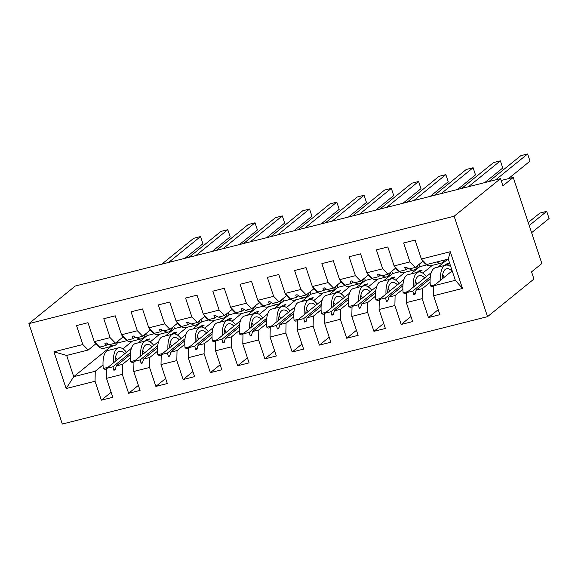 <?xml version="1.0" encoding="UTF-8"?>
<svg xmlns="http://www.w3.org/2000/svg" width="578" height="578" viewBox="0 0 578 578"><rect width="100%" height="100%" fill="white"/><g stroke="black" fill="none" stroke-linecap="round" stroke-linejoin="round"><path stroke-width="0.87" d="M487.536 316.65L533.942 279.037L531.558 271.862L541.868 263.51L513.235 177.432L502.925 185.791L500.541 178.616L75.313 286.009L28.9 323.622L62.308 424.042L487.536 316.65L454.127 216.23L28.9 323.622M450.515 265.815L450.016 266.22M430.126 282.339L422.359 288.639L416.124 290.214L430.155 278.842M438.225 309.656L428.45 317.575L422.15 298.638L422.359 288.639M448.275 259.074L450.276 251.726L462.494 288.451L455.341 280.308L448.275 259.074L426.745 264.514L421.384 259.023L415.083 240.087L403.632 242.977L409.932 261.913L394.124 265.909L399.485 271.4L405.713 269.825L407.736 268.185M422.93 261.22L415.293 267.404L409.932 261.913M432.308 265.367L422.756 273.105M402.866 289.224L395.099 295.524L388.871 297.092L402.902 285.72M410.965 316.542L401.19 324.46L394.89 305.524L395.099 295.524M394.124 265.909L387.824 246.972L376.372 249.862L382.672 268.799L366.864 272.794L372.225 278.285L378.46 276.71L380.483 275.07M395.67 268.105L388.033 274.29L382.672 268.799M405.048 272.245L395.497 279.99M375.613 296.109L367.839 302.402L361.611 303.977L375.642 292.605M383.705 323.42L373.93 331.346L367.637 312.409L367.839 302.402M366.864 272.794L360.564 253.858L349.119 256.748L355.419 275.684L339.604 279.673L344.965 285.164L351.2 283.596L353.223 281.956M368.41 274.984L360.78 281.175L355.419 275.684M377.795 279.131L368.244 286.876M348.353 302.995L340.579 309.288L334.351 310.863L348.382 299.491M356.453 330.305L346.677 338.231L340.377 319.294L340.579 309.288M339.604 279.673L333.311 260.736L321.859 263.633L328.159 282.57L312.351 286.558L317.712 292.049L323.94 290.474L325.963 288.834M341.15 281.869L333.52 288.054L328.159 282.57M350.535 286.016L340.984 293.754M321.093 309.873L313.327 316.173L307.091 317.748L321.122 306.376M329.193 337.191L319.417 345.117L313.117 326.18L313.327 316.173M312.351 286.558L306.051 267.621L294.599 270.511L300.9 289.448L285.091 293.443L290.452 298.934L296.68 297.359L298.703 295.719M313.897 288.754L306.261 294.939L300.9 289.448M323.275 292.901L313.724 300.639M293.834 316.758L286.067 323.059L279.839 324.634L293.87 313.262M301.933 344.076L292.157 351.995L285.857 333.058L286.067 323.059M285.091 293.443L278.791 274.507L267.339 277.397L273.64 296.333L257.831 300.329L263.192 305.82L269.427 304.245L271.45 302.605M286.637 295.64L279.001 301.824L273.64 296.333M296.015 299.787L286.464 307.525M266.581 323.644L258.807 329.944L252.579 331.512L266.61 320.14M274.673 350.962L264.897 358.88L258.597 339.943L258.807 329.944M257.831 300.329L251.531 281.392L240.087 284.282L246.387 303.219L230.571 307.214L235.932 312.698L242.168 311.13L244.191 309.49M259.377 302.525L251.748 308.71L246.387 303.219M268.763 306.665L259.211 314.41M239.321 330.529L231.547 336.822L225.319 338.397L239.35 327.025M247.42 357.84L237.645 365.766L231.345 346.829L231.547 336.822M230.571 307.214L224.271 288.278L212.827 291.168L219.127 310.104L203.319 314.092L208.68 319.583L214.908 318.008L216.931 316.376M232.118 309.403L224.488 315.595L219.127 310.104M241.503 313.551L231.951 321.296M212.061 337.415L204.294 343.708L198.059 345.283L212.09 333.911M220.16 364.725L210.385 372.651L204.085 353.714L204.294 343.708M203.319 314.092L197.019 295.156L185.567 298.053L191.867 316.99L176.059 320.978L181.42 326.469L187.648 324.894L189.671 323.254M204.865 316.289L197.228 322.473L191.867 316.99M214.243 320.436L204.691 328.174M184.801 344.293L177.034 350.593L170.799 352.168L184.837 340.796M192.9 371.611L183.125 379.529L176.825 360.593L177.034 350.593M176.059 320.978L169.759 302.041L158.307 304.931L164.607 323.868L148.799 327.863L154.16 333.354L160.395 331.779L162.418 330.139M177.605 323.174L169.968 329.359L164.607 323.868M186.983 327.321L177.432 335.059M157.548 351.178L149.774 357.479L143.546 359.054L157.577 347.681M165.64 378.496L155.865 386.415L149.565 367.478L149.774 357.479M148.799 327.863L142.499 308.927L131.054 311.817L137.354 330.753L121.539 334.749L126.9 340.24L133.135 338.665L135.158 337.025M150.345 330.06L142.715 336.244L137.354 330.753M159.73 334.2L150.179 341.945M130.288 358.064L122.514 364.357L116.286 365.932L130.317 354.56M138.388 385.382L128.612 393.3L122.312 374.363L122.514 364.357M121.539 334.749L115.239 315.812L103.794 318.702L110.095 337.639L94.286 341.634L87.986 322.697L76.534 325.587L82.835 344.524L53.942 351.821L66.665 355.448L73.724 376.683L66.159 388.546L53.942 351.821M123.085 336.945L115.456 343.13L110.095 337.639M132.47 341.085L122.919 348.83M103.028 364.949L95.262 371.242L73.724 376.683L110.933 346.525M111.128 392.26L101.352 400.186L95.052 381.249L95.262 371.242M95.832 343.823L88.196 350.015L82.835 344.524M513.235 177.432L501.155 180.481M462.494 288.451L433.601 295.748L439.894 314.685L428.45 317.575M433.601 295.748L433.803 285.749L452.191 270.844M446.953 259.406L447.076 259.782L438.023 267.123M422.15 298.638L406.341 302.634L412.641 321.57L401.19 324.46M406.341 302.634L406.551 292.627L431.239 272.621M419.057 264.356L419.823 266.668L410.763 274.001M394.89 305.524L379.081 309.519L385.382 328.456L373.93 331.346M379.081 309.519L379.291 299.512L403.979 279.506M391.797 271.241L392.563 273.546L383.51 280.886M367.637 312.409L351.821 316.404L358.122 335.341L346.677 338.231M351.821 316.404L352.031 306.398L376.719 286.392M364.537 278.126L365.303 280.431L356.25 287.772M340.377 319.294L324.569 323.283L330.862 342.219L319.417 345.117M324.569 323.283L324.771 313.283L349.459 293.277M337.277 285.012L338.043 287.317L328.99 294.657M313.117 326.18L297.309 330.168L303.609 349.105L292.157 351.995M297.309 330.168L297.518 320.169L322.199 300.155M310.025 291.897L310.791 294.202L301.73 301.543M285.857 333.058L270.049 337.053L276.349 355.99L264.897 358.88M270.049 337.053L270.258 327.047L294.946 307.041M282.765 298.775L283.531 301.087L274.478 308.421M258.597 339.943L242.789 343.939L249.089 362.876L237.645 365.766M242.789 343.939L242.998 333.932L267.686 313.926M255.505 305.661L256.271 307.966L247.218 315.306M231.345 346.829L215.536 350.824L221.829 369.761L210.385 372.651M215.536 350.824L215.739 340.818L240.426 320.812M228.245 312.546L229.011 314.851L219.958 322.192M204.085 353.714L188.276 357.703L194.576 376.639L183.125 379.529M188.276 357.703L188.486 347.703L213.166 327.69M200.985 319.432L201.758 321.736L192.698 329.077M176.825 360.593L161.016 364.588L167.317 383.525L155.865 386.415M161.016 364.588L161.226 354.589L185.914 334.575M173.732 326.317L174.498 328.622L165.445 335.955M149.565 367.478L133.756 371.473L140.057 390.41L128.612 393.3M133.756 371.473L133.966 361.467L158.654 341.461M450.276 251.726L421.384 259.023M122.312 374.363L106.504 378.359L112.797 397.296L101.352 400.186M95.052 381.249L66.159 388.546M430.328 276.833L412.779 291.059L406.551 292.627M447.126 265.085L449.438 263.214L446.093 264.059L444.258 265.548M447.076 259.782L448.398 259.45M415.293 267.404L409.065 268.98L406.088 267.195L404.723 267.542L405.713 269.825M412.779 291.059L413.696 294.513L415.055 294.166L416.124 290.214M403.076 283.719L385.519 297.937L379.291 299.512M419.874 271.971L422.178 270.099L418.833 270.945L416.998 272.433M419.823 266.668L426.831 264.897M388.033 274.29L381.805 275.865L378.828 274.08L377.463 274.427L378.46 276.71M385.519 297.937L386.436 301.398L387.802 301.051L388.871 297.092M375.816 290.597L358.266 304.823L352.031 306.398M392.614 278.856L394.919 276.978L391.573 277.823L389.738 279.311M392.563 273.546L399.571 271.776M360.78 281.175L354.545 282.75L351.569 280.966L350.203 281.305L351.2 283.596M358.266 304.823L359.176 308.276L360.542 307.937L361.611 303.977M348.556 297.482L331.006 311.708L324.771 313.283M365.354 285.734L367.666 283.863L364.313 284.708L362.478 286.197M365.303 280.431L372.311 278.661M333.52 288.054L327.285 289.629L324.309 287.851L322.95 288.191L323.94 290.474M331.006 311.708L331.916 315.162L333.282 314.815L334.351 310.863M321.296 304.368L303.746 318.594L297.518 320.169M338.094 292.62L340.406 290.748L337.061 291.594L335.226 293.082M338.043 287.317L345.059 285.546M306.261 294.939L300.033 296.514L297.056 294.729L295.69 295.076L296.68 297.359M303.746 318.594L304.664 322.047L306.022 321.7L307.091 317.748M294.043 311.253L276.486 325.479L270.258 327.047M310.834 299.505L313.146 297.634L309.801 298.479L307.966 299.968M310.791 294.202L317.799 292.432M279.001 301.824L272.773 303.399L269.796 301.615L268.43 301.962L269.427 304.245M276.486 325.479L277.404 328.933L278.769 328.586L279.839 324.634M266.783 318.138L249.226 332.357L242.998 333.932M283.581 306.391L285.886 304.519L282.541 305.365L280.706 306.846M283.531 301.087L290.539 299.317M251.748 308.71L245.513 310.285L242.536 308.5L241.171 308.847L242.168 311.13M249.226 332.357L250.144 335.811L251.509 335.471L252.579 331.512M239.523 325.017L221.974 339.243L215.739 340.818M256.321 313.276L258.633 311.398L255.281 312.243L253.446 313.731M256.271 307.966L263.279 306.196M224.488 315.595L218.253 317.163L215.276 315.386L213.918 315.725L214.908 318.008M221.974 339.243L222.884 342.696L224.25 342.357L225.319 338.397M212.263 331.902L194.714 346.128L188.486 347.703M229.061 320.154L231.373 318.283L228.028 319.128L226.193 320.617M229.011 314.851L236.026 313.081M197.228 322.473L191 324.048L188.023 322.271L186.658 322.611L187.648 324.894M194.714 346.128L195.631 349.582L196.99 349.235L198.059 345.283M185.003 338.787L167.454 353.014L161.226 354.589M201.801 327.04L204.113 325.168L200.768 326.014L198.933 327.502M201.758 321.736L208.766 319.966M169.968 329.359L163.74 330.934L160.763 329.149L159.398 329.496L160.395 331.779M167.454 353.014L168.371 356.467L169.737 356.12L170.799 352.168M157.751 345.673L140.194 359.899L133.966 361.467M174.549 333.925L176.854 332.054L173.508 332.899L171.673 334.387M174.498 328.622L181.506 326.852M142.715 336.244L136.48 337.819L133.504 336.035L132.138 336.382L133.135 338.665M140.194 359.899L141.111 363.352L142.477 363.006L143.546 359.054M130.491 352.558L112.941 366.777L106.706 368.352L131.394 348.346M147.289 340.81L149.601 338.939L146.248 339.785L144.413 341.266M146.472 333.195L147.238 335.507L154.247 333.737M147.238 335.507L138.185 342.841M107.898 343.91L105.875 345.55L99.647 347.118L94.286 341.634M115.456 343.13L109.22 344.705L106.244 342.92L104.885 343.267L105.875 345.55M112.941 366.777L113.852 370.231L115.217 369.891L116.286 365.932M106.504 378.359L106.706 368.352M117.226 343.086L126.994 340.615M88.196 350.015L66.665 355.448M455.341 280.308L433.803 285.749M454.127 216.23L500.541 178.616M115.477 368.916L113.852 370.231M146.248 339.785L147 340.789M142.737 362.03L141.111 363.352M173.508 332.899L174.26 333.903M169.997 355.145L168.371 356.467M200.768 326.014L201.512 327.018M197.257 348.267L195.631 349.582M228.028 319.128L228.772 320.133M224.51 341.381L222.884 342.696M255.281 312.243L256.032 313.254M251.77 334.496L250.144 335.811M282.541 305.365L283.292 306.369M279.029 327.61L277.404 328.933M309.801 298.479L310.552 299.483M306.289 320.725L304.664 322.047M337.061 291.594L337.805 292.598M333.542 313.847L331.916 315.162M364.313 284.708L365.065 285.72M360.802 306.961L359.176 308.276M391.573 277.823L392.325 278.834M388.062 300.076L386.436 301.398M418.833 270.945L419.585 271.949M415.322 293.191L413.696 294.513M446.093 264.059L446.837 265.064M126.51 352.305A24.536 9.797 75.8 0 0 118.598 347.79L108.238 350.405A24.536 9.797 75.8 0 0 103.281 368.504L104.929 369.356L106.699 368.916M107.985 367.319L103.281 368.504M118.598 347.79A24.536 9.797 75.8 0 0 113.411 362.919M124.855 353.642A20.851 8.33 75.8 0 0 119.494 351.359A20.851 8.33 75.8 0 0 115.058 361.582M117.262 359.805A20.851 8.33 75.8 0 0 115.506 357.37M168.588 262.448L200.53 236.568L202.914 243.735L184.917 258.33M200.53 236.568L193.709 238.288L161.775 264.168M118.201 340.904A24.536 9.797 -104.2 0 1 114.097 345.723A24.536 9.797 -104.2 0 1 109.639 344.596M114.097 345.723L103.744 348.339A24.536 9.797 -104.2 0 1 94.409 341.822L94.46 341.808M195.848 255.563L227.783 229.683L230.174 236.857L212.169 251.444M227.783 229.683L220.969 231.402L189.035 257.289M145.461 334.019A24.536 9.797 -104.2 0 1 141.357 338.845A24.536 9.797 -104.2 0 1 136.899 337.711M141.357 338.845L130.996 341.461A24.536 9.797 -104.2 0 1 121.662 334.937L121.72 334.929M223.108 248.685L255.043 222.797L257.427 229.972L239.429 244.559M255.043 222.797L248.229 224.517L216.295 250.404M172.714 327.134A24.536 9.797 -104.2 0 1 168.617 331.96A24.536 9.797 -104.2 0 1 164.159 330.826M168.617 331.96L158.256 334.575A24.536 9.797 -104.2 0 1 148.922 328.058L148.972 328.044M250.368 241.799L282.302 215.912L284.687 223.086L266.689 237.674M282.302 215.912L275.489 217.639L243.548 243.519M199.974 320.248A24.536 9.797 -104.2 0 1 195.877 325.074A24.536 9.797 -104.2 0 1 191.419 323.947M195.877 325.074L185.516 327.69A24.536 9.797 -104.2 0 1 176.182 321.173L176.232 321.158M277.621 234.914L309.562 209.034L311.947 216.201L293.949 230.788M309.562 209.034L302.742 210.753L270.807 236.633M227.233 313.37A24.536 9.797 -104.2 0 1 223.13 318.189A24.536 9.797 -104.2 0 1 218.672 317.062M223.13 318.189L212.776 320.804A24.536 9.797 -104.2 0 1 203.442 314.288L203.492 314.273M153.762 345.42A24.536 9.797 75.8 0 0 145.858 340.904L135.498 343.52A24.536 9.797 75.8 0 0 130.541 361.626L132.189 362.478L133.952 362.03M135.245 360.434L130.541 361.626M145.858 340.904A24.536 9.797 75.8 0 0 140.671 356.034M152.115 346.757A20.851 8.33 75.8 0 0 146.754 344.474A20.851 8.33 75.8 0 0 142.318 354.697M144.514 352.92A20.851 8.33 75.8 0 0 142.766 350.485M181.022 338.542A24.536 9.797 75.8 0 0 173.111 334.019L162.758 336.634A24.536 9.797 75.8 0 0 157.801 354.74L159.441 355.593L161.211 355.145M162.497 353.548L157.801 354.74M173.111 334.019A24.536 9.797 75.8 0 0 167.923 349.155M179.375 339.878A20.851 8.33 75.8 0 0 174.014 337.588A20.851 8.33 75.8 0 0 169.578 347.819M171.774 346.034A20.851 8.33 75.8 0 0 170.026 343.599M208.282 331.656A24.536 9.797 75.8 0 0 200.371 327.141L190.01 329.756A24.536 9.797 75.8 0 0 185.054 347.855L186.701 348.707L188.471 348.259M189.757 346.67L185.054 347.855M200.371 327.141A24.536 9.797 75.8 0 0 195.183 342.27M206.635 332.993A20.851 8.33 75.8 0 0 201.274 330.703A20.851 8.33 75.8 0 0 196.838 340.933M199.034 339.149A20.851 8.33 75.8 0 0 197.279 336.721M235.542 324.771A24.536 9.797 75.8 0 0 227.631 320.255L217.27 322.871A24.536 9.797 75.8 0 0 212.314 340.969L213.961 341.822L215.731 341.374M217.017 339.785L212.314 340.969M227.631 320.255A24.536 9.797 75.8 0 0 222.443 335.385M233.888 326.108A20.851 8.33 75.8 0 0 228.534 323.825A20.851 8.33 75.8 0 0 224.091 334.048M226.294 332.263A20.851 8.33 75.8 0 0 224.539 329.836M304.881 228.028L336.815 202.148L339.207 209.323L321.202 223.91M336.815 202.148L330.002 203.868L298.067 229.748M254.493 306.485A24.536 9.797 -104.2 0 1 250.39 311.304A24.536 9.797 -104.2 0 1 245.932 310.176M250.39 311.304L240.029 313.919A24.536 9.797 -104.2 0 1 230.694 307.402L230.752 307.388M262.802 317.886A24.536 9.797 75.8 0 0 254.891 313.37L244.53 315.985A24.536 9.797 75.8 0 0 239.574 334.084L241.221 334.937L242.984 334.496M244.277 332.899L239.574 334.084M254.891 313.37A24.536 9.797 75.8 0 0 249.703 328.499M261.148 319.222A20.851 8.33 75.8 0 0 255.787 316.939A20.851 8.33 75.8 0 0 251.351 327.162M253.547 325.385A20.851 8.33 75.8 0 0 251.798 322.95M332.14 221.143L364.075 195.263L366.459 202.437L348.462 217.025M364.075 195.263L357.262 196.982L325.327 222.87M281.753 299.599A24.536 9.797 -104.2 0 1 277.65 304.425A24.536 9.797 -104.2 0 1 273.192 303.291M277.65 304.425L267.289 307.041A24.536 9.797 -104.2 0 1 257.954 300.517L258.005 300.509M290.055 311A24.536 9.797 75.8 0 0 282.143 306.485L271.79 309.1A24.536 9.797 75.8 0 0 266.834 327.206L268.474 328.058L270.244 327.61M271.53 326.014L266.834 327.206M282.143 306.485A24.536 9.797 75.8 0 0 276.963 321.614M288.408 312.337A20.851 8.33 75.8 0 0 283.047 310.054A20.851 8.33 75.8 0 0 278.61 320.277M280.807 318.5A20.851 8.33 75.8 0 0 279.058 316.065M359.4 214.265L391.335 188.377L393.719 195.552L375.722 210.139M391.335 188.377L384.522 190.097L352.58 215.984M309.006 292.714A24.536 9.797 -104.2 0 1 304.909 297.54A24.536 9.797 -104.2 0 1 300.452 296.406M304.909 297.54L294.549 300.155A24.536 9.797 -104.2 0 1 285.214 293.638L285.265 293.624M317.315 304.122A24.536 9.797 75.8 0 0 309.403 299.599L299.043 302.215A24.536 9.797 75.8 0 0 294.086 320.32L295.734 321.173L297.504 320.725M298.79 319.135L294.086 320.32M309.403 299.599A24.536 9.797 75.8 0 0 304.216 314.735M315.667 305.459A20.851 8.33 75.8 0 0 310.307 303.168A20.851 8.33 75.8 0 0 305.87 313.399M308.067 311.614A20.851 8.33 75.8 0 0 306.311 309.179M386.653 207.379L418.595 181.492L420.979 188.666L402.982 203.254M418.595 181.492L411.774 183.219L379.84 209.099M336.266 285.828A24.536 9.797 -104.2 0 1 332.162 290.655A24.536 9.797 -104.2 0 1 327.704 289.527M332.162 290.655L321.809 293.27A24.536 9.797 -104.2 0 1 312.474 286.753L312.525 286.739M344.575 297.236A24.536 9.797 75.8 0 0 336.663 292.721L326.303 295.336A24.536 9.797 75.8 0 0 321.346 313.435L322.994 314.288L324.764 313.84M326.05 312.25L321.346 313.435M336.663 292.721A24.536 9.797 75.8 0 0 331.476 307.85M342.92 298.573A20.851 8.33 75.8 0 0 337.566 296.283A20.851 8.33 75.8 0 0 333.123 306.513M335.327 304.729A20.851 8.33 75.8 0 0 333.571 302.301M413.913 200.494L445.848 174.614L448.239 181.781L430.234 196.368M445.848 174.614L439.034 176.333L407.1 202.213M363.526 278.95A24.536 9.797 -104.2 0 1 359.422 283.769A24.536 9.797 -104.2 0 1 354.964 282.642M359.422 283.769L349.061 286.385A24.536 9.797 -104.2 0 1 339.727 279.868L339.785 279.853M371.835 290.351A24.536 9.797 75.8 0 0 363.923 285.835L353.563 288.451A24.536 9.797 75.8 0 0 348.606 306.55L350.254 307.402L352.016 306.954M353.31 305.365L348.606 306.55M363.923 285.835A24.536 9.797 75.8 0 0 358.736 300.965M370.18 291.688A20.851 8.33 75.8 0 0 364.819 289.405A20.851 8.33 75.8 0 0 360.383 299.628M362.579 297.843A20.851 8.33 75.8 0 0 360.831 295.416M441.173 193.608L473.107 167.728L475.492 174.903L457.494 189.49M473.107 167.728L466.294 169.448L434.36 195.328M390.786 272.065A24.536 9.797 -104.2 0 1 386.682 276.884A24.536 9.797 -104.2 0 1 382.224 275.757M386.682 276.884L376.321 279.506A24.536 9.797 -104.2 0 1 366.987 272.982L367.037 272.968M399.087 283.466A24.536 9.797 75.8 0 0 391.176 278.95L380.823 281.565A24.536 9.797 75.8 0 0 375.866 299.664L377.506 300.517L379.276 300.076M380.562 298.479L375.866 299.664M391.176 278.95A24.536 9.797 75.8 0 0 385.996 294.079M397.44 284.802A20.851 8.33 75.8 0 0 392.079 282.519A20.851 8.33 75.8 0 0 387.643 292.743M389.839 290.965A20.851 8.33 75.8 0 0 388.091 288.53M468.433 186.723L500.367 160.843L502.752 168.017L484.754 182.605M500.367 160.843L493.554 162.562L461.612 188.45M418.039 265.179A24.536 9.797 -104.2 0 1 413.942 270.005A24.536 9.797 -104.2 0 1 409.484 268.871M413.942 270.005L403.581 272.621A24.536 9.797 -104.2 0 1 394.247 266.097L394.297 266.09M426.347 276.58A24.536 9.797 75.8 0 0 418.436 272.065L408.075 274.68A24.536 9.797 75.8 0 0 403.126 292.786L404.766 293.638L406.536 293.191M407.822 291.594L403.126 292.786M418.436 272.065A24.536 9.797 75.8 0 0 413.248 287.201M424.7 277.917A20.851 8.33 75.8 0 0 419.339 275.634A20.851 8.33 75.8 0 0 414.903 285.857M417.099 284.08A20.851 8.33 75.8 0 0 415.344 281.645M495.686 179.845L527.627 153.958L530.012 161.132L508.387 178.66M527.627 153.958L520.807 155.677L488.872 181.564M444.583 260.006A24.536 9.797 -104.2 0 1 441.195 263.12A24.536 9.797 -104.2 0 1 436.737 261.986M441.195 263.12L430.841 265.736A24.536 9.797 -104.2 0 1 421.507 259.219L421.557 259.204M531.615 232.681L549.1 218.513L546.716 211.346L539.903 213.065L528.234 222.516M546.716 211.346L529.231 225.514M450.862 266.841A24.536 9.797 75.8 0 0 445.696 265.179L435.335 267.795A24.536 9.797 75.8 0 0 430.379 285.9L432.026 286.753L433.796 286.305M435.082 284.716L430.379 285.9M445.696 265.179A24.536 9.797 75.8 0 0 440.508 280.316M451.953 271.039A20.851 8.33 75.8 0 0 446.599 268.748A20.851 8.33 75.8 0 0 442.156 278.979M444.359 277.194A20.851 8.33 75.8 0 0 442.604 274.76"/></g></svg>
